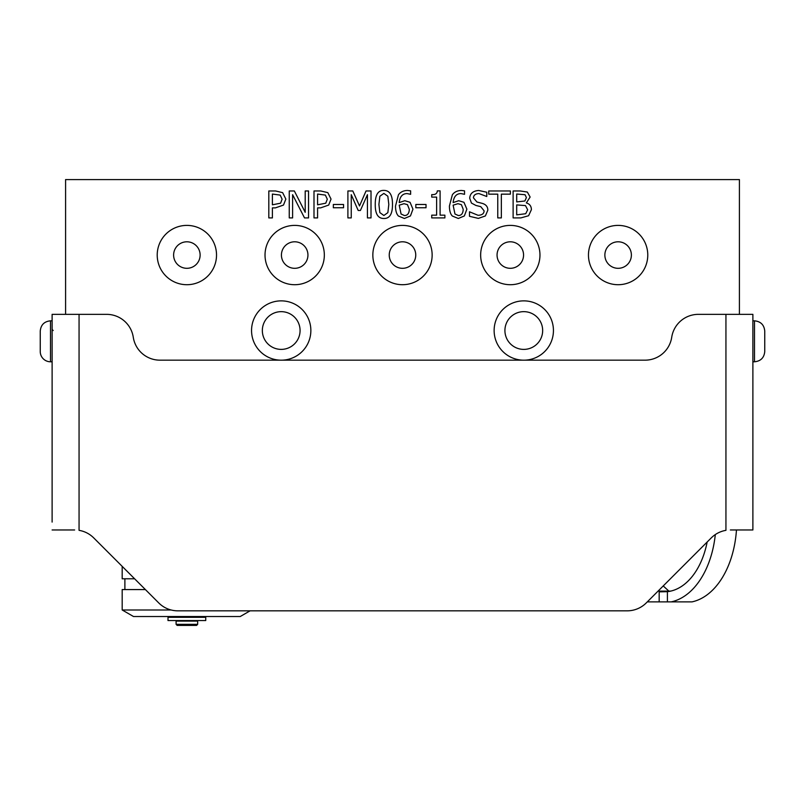 <?xml version="1.0" encoding="UTF-8"?>
<svg xmlns="http://www.w3.org/2000/svg" width="805" height="805" viewBox="0 0 805 805"><rect width="100%" height="100%" fill="white"/><g stroke="black" fill="none" stroke-linecap="round" stroke-linejoin="round"><path stroke-width="1.21" d="M501.344 217.914L497.762 217.914L497.762 194.156L488.716 194.156L488.716 190.966L510.39 190.966L510.39 194.156L501.344 194.156L501.344 217.914M444.883 215.166L444.883 217.914L431.732 217.914L431.732 215.166L436.622 215.166L436.622 197.104L431.732 197.104L431.732 194.629C435.324 194.84 437.175 193.582 437.306 190.876L440.094 190.876L440.094 215.166L444.883 215.166M371.014 190.966L371.014 217.914L367.432 217.914L367.432 194.699L360.399 210.487L358.215 210.487L351.242 194.699L351.242 217.914L347.901 217.914L347.901 190.966L352.791 190.966L359.523 205.969L366.034 190.966L371.014 190.966M308.546 190.966L308.546 217.914L304.521 217.914L292.597 194.679L292.597 217.914L289.257 217.914L289.257 190.966L294.348 190.966L305.196 212.299L305.196 190.966L308.546 190.966M280.17 195.092L272.392 194.065L272.392 204.812L280.583 203.192L282.112 199.197L280.17 195.092M282.636 192.647L285.845 199.087L283.491 205.074L275.431 207.871L272.392 207.871L272.392 217.914L268.81 217.914L268.81 190.966L275.582 190.966L282.636 192.647M325.361 195.092L317.583 194.065L317.583 204.812L325.773 203.192L327.303 199.197L325.361 195.092M327.826 192.647L331.036 199.087L328.682 205.074L320.621 207.871L317.583 207.871L317.583 217.914L314 217.914L314 190.966L320.772 190.966L327.826 192.647M343.554 204.48L343.554 207.76L333.351 207.76L333.351 204.48L343.554 204.48M388.815 204.44L387.829 196.209L383.874 193.411L379.859 196.249L378.914 204.46L379.839 212.59L383.874 215.488L387.849 212.651L388.815 204.44M383.874 190.413C389.701 190.403 392.568 195.082 392.478 204.44C392.538 213.959 389.67 218.638 383.874 218.487C378.028 218.547 375.15 213.868 375.251 204.46C375.18 194.921 378.058 190.232 383.874 190.413M407.461 204.641L404.009 203.695L399.21 205.184L401.061 214.009L404.432 215.539C407.511 215.539 409.131 213.466 409.302 209.33L407.461 204.641M410.047 202.297L412.965 209.179L410.439 215.951L404.412 218.487L398.465 216.042C396.543 214.13 395.557 210.809 395.497 206.08L398.445 194.81C400.437 191.993 403.486 190.544 407.572 190.463L410.631 190.835L410.631 194.307L407.099 193.582C402.49 193.613 399.854 196.611 399.21 202.578L404.824 200.707L410.047 202.297M426.026 204.48L426.026 207.76L415.833 207.76L415.833 204.48L426.026 204.48M461.376 204.641L457.924 203.695L453.114 205.184L454.976 214.009L458.337 215.539C461.416 215.539 463.036 213.466 463.207 209.33L461.376 204.641M463.952 202.297L466.88 209.179L464.344 215.951L458.317 218.487L452.37 216.042C450.448 214.13 449.462 210.809 449.401 206.08L452.35 194.81C454.342 191.993 457.391 190.544 461.476 190.463L464.535 190.835L464.535 194.307L461.003 193.582C456.395 193.613 453.758 196.611 453.114 202.578L458.729 200.707L463.952 202.297M485.375 215.951L478.341 218.397L469.496 216.304L469.496 211.806L478.079 215.297C482.064 215.146 484.067 213.647 484.087 210.799L480.766 206.664L475.896 205.446L471.438 203.061L469.697 198.191C470.08 193.442 473.099 190.866 478.754 190.483L486.773 192.234L486.773 196.511L478.995 193.582C475.483 193.733 473.622 195.142 473.431 197.819L476.942 202.015L482.467 203.434C486.099 204.591 487.89 206.855 487.82 210.226L485.375 215.951M525.021 194.719L516.699 194.025L516.699 201.904L524.89 201.008L526.4 197.537L525.021 194.719M525.474 205.597L516.699 204.903L516.699 214.855L525.715 213.728L527.657 209.793L525.474 205.597M526.349 202.93C529.64 203.886 531.32 206.12 531.401 209.642L528.603 215.73L520.845 217.914L513.117 217.914L513.117 190.966L520.261 190.966L527.335 192.053L530.133 197.034L526.349 202.93M739.413 314.353L739.413 179.585L65.587 179.585L65.587 314.353M310.861 330.523A29.644 29.644 0 0 1 266.385 356.202A29.644 29.644 0 0 1 266.385 304.843A29.644 29.644 0 0 1 310.861 330.523M553.438 330.523A29.644 29.644 0 0 1 508.961 356.202A29.644 29.644 0 0 1 508.961 304.843A29.644 29.644 0 0 1 553.438 330.523M216.525 255.054A29.644 29.644 0 0 1 172.049 280.734A29.644 29.644 0 0 1 172.049 229.375A29.644 29.644 0 0 1 216.525 255.054M324.335 255.054A29.644 29.644 0 0 1 279.858 280.734A29.644 29.644 0 0 1 279.858 229.375A29.644 29.644 0 0 1 324.335 255.054M432.144 255.054A29.644 29.644 0 0 1 387.678 280.734A29.644 29.644 0 0 1 387.678 229.375A29.644 29.644 0 0 1 432.144 255.054M539.964 255.054A29.644 29.644 0 0 1 495.488 280.734A29.644 29.644 0 0 1 495.488 229.375A29.644 29.644 0 0 1 539.964 255.054M647.773 255.054A29.644 29.644 0 0 1 603.297 280.734A29.644 29.644 0 0 1 603.297 229.375A29.644 29.644 0 0 1 647.773 255.054M631.382 255.054A13.252 13.252 0 0 0 611.498 243.573A13.252 13.252 0 0 0 611.498 266.536A13.252 13.252 0 0 0 631.382 255.054M523.562 255.054A13.252 13.252 0 0 0 503.689 243.573A13.252 13.252 0 0 0 503.689 266.536A13.252 13.252 0 0 0 523.562 255.054M415.752 255.054A13.252 13.252 0 0 0 395.869 243.573A13.252 13.252 0 0 0 395.869 266.536A13.252 13.252 0 0 0 415.752 255.054M307.943 255.054A13.252 13.252 0 0 0 288.059 243.573A13.252 13.252 0 0 0 288.059 266.536A13.252 13.252 0 0 0 307.943 255.054M200.123 255.054A13.252 13.252 0 0 0 180.25 243.573A13.252 13.252 0 0 0 180.25 266.536A13.252 13.252 0 0 0 200.123 255.054M542.661 330.523A18.867 18.867 0 0 0 514.355 314.181A18.867 18.867 0 0 0 514.355 346.864A18.867 18.867 0 0 0 542.661 330.523M300.074 330.523A18.867 18.867 0 0 0 271.778 314.181A18.867 18.867 0 0 0 271.778 346.864A18.867 18.867 0 0 0 300.074 330.523M52.114 370.28L52.114 388.473M730.366 529.972L752.886 529.972L752.886 314.353L698.378 314.353A26.957 26.957 0 0 0 671.722 337.265A26.957 26.957 0 0 1 645.077 360.167L159.923 360.167A26.957 26.957 0 0 1 133.278 337.265A26.957 26.957 0 0 0 106.622 314.353L52.114 314.353L52.114 522.083M74.634 529.972L52.114 529.972M725.939 314.353L725.939 530.344A26.957 26.957 0 0 0 711.308 537.871L646.234 602.945A26.957 26.957 0 0 1 627.176 610.834L177.825 610.834A26.957 26.957 0 0 1 158.766 602.945L93.692 537.871A26.957 26.957 0 0 0 79.061 530.344L79.061 314.353M171.103 609.989L122.189 609.989L133.509 616.519L240.242 616.519L250.093 610.834M122.189 609.989L122.189 589.572L145.393 589.572M122.189 566.358L122.189 578.785L134.606 578.785M176.094 624.338L177.17 625.415L196.581 625.415L197.658 624.338L197.658 621.098L176.094 621.098L176.094 624.338L197.658 624.338M170.539 620.564L205.738 620.564L205.738 617.324L168.004 617.324L168.004 620.564L170.539 620.564M667.405 591.675L659.174 591.856L659.174 601.878L667.405 601.878L667.405 591.675A70.458 44.919 -90 0 0 707.152 542.027M685.699 601.878L680.124 601.878M670.766 591.101L658.077 591.101M647.301 601.878L659.174 601.878M715.303 534.57A81.235 51.792 90 0 1 671.249 601.878L667.405 601.878M671.249 601.878L692.018 601.878A81.235 51.792 -90 0 0 736.464 529.972M40.25 349.088L40.25 351.544A10.244 10.244 0 0 0 50.494 361.787L50.494 320.823C44.285 321.437 40.864 324.848 40.25 331.066L40.25 351.544A10.244 10.244 0 0 0 50.494 361.787L52.114 361.787M40.25 331.066L40.25 333.522M764.75 333.491L764.75 331.066C764.136 324.848 760.715 321.437 754.506 320.823L754.506 361.787C760.715 361.173 764.136 357.762 764.75 351.544L764.75 333.491M124.886 589.572L124.886 578.785M195.504 621.098L195.504 620.564M178.247 621.098L178.247 620.564M195.504 617.324L195.504 616.519M178.247 617.324L178.247 616.519M668.875 591.101L663.219 585.949M53.19 330.523L52.114 329.446M50.494 320.823L52.114 320.823M754.506 320.823L752.886 320.823M754.506 361.787L752.886 361.787"/></g></svg>
